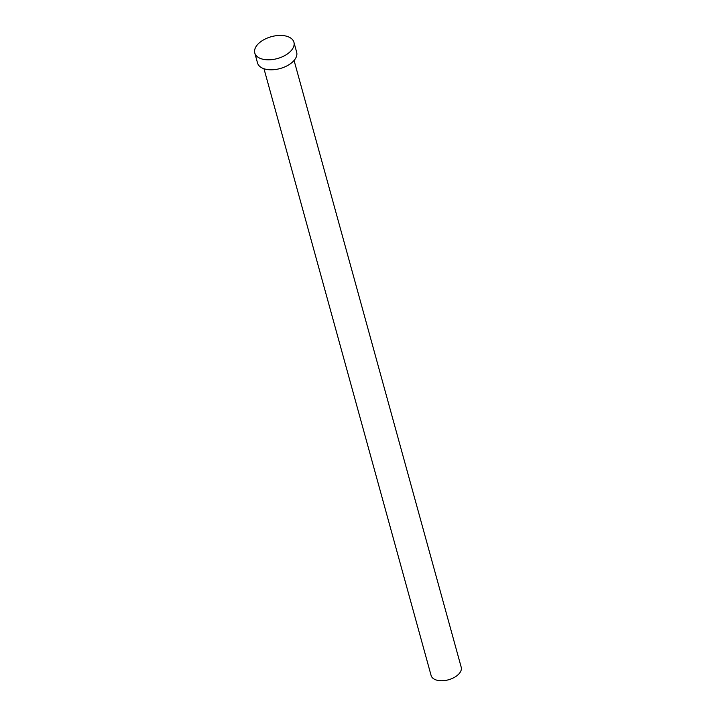 <?xml version="1.0" encoding="UTF-8"?>
<svg xmlns="http://www.w3.org/2000/svg" width="716" height="716" viewBox="0 0 716 716"><rect width="100%" height="100%" fill="white"/><g stroke="black" fill="none" stroke-linecap="round" stroke-linejoin="round"><path stroke-width="1.07" d="M294.07 60.448L461.211 667.231A15.609 8.726 164.6 0 1 453.935 677.631A15.609 8.726 164.6 0 1 436.93 680.2A15.609 8.726 164.6 0 1 431.113 675.519L263.98 68.736M293.918 42.235L296.666 52.214A20.29 11.349 164.6 0 1 287.205 65.738A20.29 11.349 164.6 0 1 265.099 69.076A20.29 11.349 164.6 0 1 257.536 62.99L254.789 53.011A20.29 11.349 164.6 0 1 264.249 39.496A20.29 11.349 164.6 0 1 286.355 36.158A20.29 11.349 164.6 0 1 293.918 42.235A20.29 11.349 164.6 0 1 284.458 55.758A20.29 11.349 164.6 0 1 262.342 59.088A20.29 11.349 164.6 0 1 254.789 53.011"/></g></svg>
